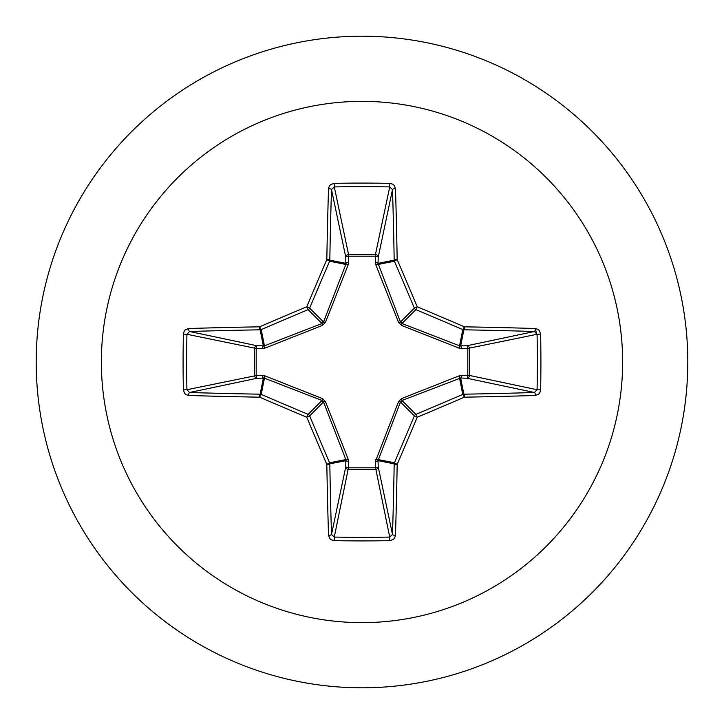 <?xml version="1.0" encoding="UTF-8"?>
<svg xmlns="http://www.w3.org/2000/svg" width="724" height="724" viewBox="0 0 724 724"><rect width="100%" height="100%" fill="white"/><g stroke="black" fill="none" stroke-linecap="round" stroke-linejoin="round"><path stroke-width="1.09" d="M535.362 395.476A521.199 45.422 180 0 1 464.401 397.177A520.583 45.368 157.5 0 1 417.232 417.232A520.583 45.368 112.5 0 1 397.177 464.401A521.199 45.422 90 0 1 395.476 535.362L394.625 538.032L393.376 539.389L389.865 540.62A520.809 199.308 180 0 1 362 540.909A520.809 199.308 180 0 1 334.135 540.62L334.28 537.072A518.013 198.231 0 0 0 362 537.353A518.013 198.231 0 0 0 389.72 537.072L392.498 534.43A518.393 45.178 -90 0 0 394.191 463.858A2.806 2.796 -78.8 0 1 394.408 462.781A517.778 45.123 -67.5 0 0 414.354 415.866A2.806 2.787 -45 0 1 415.866 414.354A517.778 45.123 -22.5 0 0 462.781 394.408A2.806 2.796 -11.2 0 1 463.858 394.191A518.393 45.178 0 0 0 534.43 392.498L537.072 389.72A518.013 198.231 -90 0 0 537.072 334.28L534.43 331.502A518.393 45.178 180 0 0 463.858 329.809A2.806 2.796 -168.8 0 1 462.781 329.592A517.778 45.123 -157.5 0 0 415.866 309.646A2.806 2.787 -135 0 1 414.354 308.134A517.778 45.123 -112.5 0 0 394.408 261.219A2.806 2.796 -101.2 0 1 394.191 260.142A518.393 45.178 -90 0 0 392.498 189.57L389.72 186.928L389.865 183.38L392.689 184.149L394.137 185.326L395.476 188.638A2.806 0.932 178.2 0 0 392.498 189.57L378.227 257.147L378.028 263.364L400.49 321.999L402.001 323.51L459.559 345.828L466.853 345.773A2.806 2.579 -101.9 0 1 469.442 348.57L469.442 375.43L537.072 389.72L540.62 389.865L539.851 392.689L538.674 394.137L535.362 395.476A2.806 0.932 -91.8 0 0 534.43 392.498L466.853 378.227L460.636 378.028L402.001 400.49L400.49 402.001L378.028 460.636A2.806 0.95 -1.8 0 1 375.367 461.586L398.553 401.63L401.63 398.553L459.441 375.729L467.804 375.557A2.806 0.959 -88.2 0 1 466.853 378.227A2.806 2.579 -78.1 0 0 469.442 375.43L467.804 375.557L467.804 348.443L459.441 348.271L401.63 325.447L398.553 322.37L375.729 264.559L375.557 256.196A2.806 0.959 -178.2 0 1 378.227 257.147A2.806 2.579 -168.1 0 0 375.43 254.558L389.72 186.928A518.013 198.231 180 0 0 334.28 186.928L331.502 189.57A2.806 0.932 -178.2 0 0 328.524 188.638L329.375 185.968L330.624 184.611L334.135 183.38A520.809 199.308 0 0 1 362 183.091A520.809 199.308 0 0 1 389.865 183.38M375.729 459.441A2.806 0.851 -159.1 0 0 378.172 459.559L394.408 462.781L397.177 464.401A2.806 0.552 -179 0 1 394.191 463.858L378.028 460.636L378.227 466.853A2.806 2.579 -11.9 0 1 375.43 469.442L348.57 469.442A2.806 2.579 11.9 0 1 345.773 466.853L345.828 459.559L323.51 402.001L321.999 400.49L264.441 378.172L257.147 378.227A2.806 2.579 78.1 0 1 254.558 375.43L254.558 348.57A2.806 2.579 101.9 0 1 257.147 345.773L264.441 345.828L321.999 323.51L323.51 321.999L345.828 264.441A2.806 0.851 -159.1 0 1 348.271 264.559L348.57 254.558L375.43 254.558L375.557 256.196L348.443 256.196A2.806 0.959 -1.8 0 0 345.773 257.147L331.502 189.57A518.393 45.178 90 0 0 329.809 260.142A2.806 2.796 101.2 0 1 329.592 261.219A517.778 45.123 112.5 0 0 309.646 308.134A2.806 2.787 135 0 1 308.134 309.646A517.778 45.123 157.5 0 0 261.219 329.592A2.806 2.796 168.8 0 1 260.142 329.809A518.393 45.178 180 0 0 189.57 331.502L186.928 334.28L183.38 334.135L184.149 331.311L185.326 329.863L188.638 328.524A521.199 45.422 0 0 1 259.599 326.823A520.583 45.368 -22.5 0 1 306.768 306.768A520.583 45.368 -67.5 0 1 326.823 259.599A521.199 45.422 -90 0 1 328.524 188.638M348.271 264.559L325.447 322.37L322.37 325.447L264.559 348.271L256.196 348.443L256.196 375.557L264.559 375.729L322.37 398.553L325.447 401.63L348.271 459.441L348.443 467.804L375.557 467.804L375.367 461.586M362 101.36A260.64 260.64 0 0 1 622.64 362A260.64 260.64 0 0 1 362 622.64A260.64 260.64 0 0 1 101.36 362A260.64 260.64 0 0 1 362 101.36M362 36.2A325.8 325.8 0 0 1 687.8 362A325.8 325.8 0 0 1 362 687.8A325.8 325.8 0 0 1 36.2 362A325.8 325.8 0 0 1 362 36.2A325.8 325.8 0 0 0 36.2 362A325.8 325.8 0 0 0 362 687.8M334.135 540.62L331.311 539.851L329.863 538.674L328.524 535.362A521.199 45.422 -90 0 1 326.823 464.401A520.583 45.368 -112.5 0 1 306.768 417.232A520.583 45.368 -157.5 0 1 259.599 397.177A521.199 45.422 180 0 1 188.638 395.476L185.968 394.625L184.611 393.376L183.38 389.865A520.809 199.308 -90 0 1 183.091 362A520.809 199.308 -90 0 1 183.38 334.135M536.638 334.37L535.47 328.533L536.638 334.37M395.476 188.638A521.199 45.422 90 0 1 397.177 259.599A520.583 45.368 67.5 0 1 417.232 306.768A520.583 45.368 22.5 0 1 464.401 326.823L462.781 329.592L459.559 345.828A2.806 0.851 110.9 0 1 459.441 348.271M535.362 328.524L538.032 329.375L539.389 330.624L540.62 334.135L537.072 334.28L467.804 348.443A2.806 0.959 88.2 0 0 466.853 345.773L534.43 331.502A2.806 0.932 91.8 0 0 535.362 328.524A521.199 45.422 0 0 0 464.401 326.823A2.806 0.552 91 0 1 463.858 329.809L460.636 345.972A2.806 0.95 88.2 0 1 461.586 348.633M188.638 328.524A2.806 0.932 -91.8 0 0 189.57 331.502L257.147 345.773A2.806 0.959 -88.2 0 0 256.196 348.443L186.928 334.28A518.013 198.231 90 0 0 186.647 362A518.013 198.231 90 0 0 186.928 389.72L189.57 392.498A2.806 0.932 91.8 0 0 188.638 395.476M183.38 389.865L186.928 389.72L256.196 375.557A2.806 0.959 88.2 0 0 257.147 378.227L189.57 392.498A518.393 45.178 0 0 0 260.142 394.191A2.806 2.796 11.2 0 1 261.219 394.408L259.599 397.177A2.806 0.552 91 0 1 260.142 394.191L263.364 378.028A2.806 0.95 88.2 0 1 262.414 375.367M264.559 375.729A2.806 0.851 110.9 0 0 264.441 378.172L261.219 394.408A517.778 45.123 22.5 0 0 308.134 414.354A2.806 2.787 45 0 1 309.646 415.866L306.768 417.232L308.134 414.354L321.999 400.49L322.37 398.553M325.447 401.63L323.51 402.001L309.646 415.866A517.778 45.123 67.5 0 0 329.592 462.781A2.806 2.796 78.8 0 1 329.809 463.858A2.806 0.552 179 0 1 326.823 464.401L329.592 462.781L345.828 459.559A2.806 0.851 159.1 0 0 348.271 459.441M348.633 461.586A2.806 0.95 -178.2 0 1 345.972 460.636L329.809 463.858A518.393 45.178 90 0 0 331.502 534.43L334.28 537.072L348.443 467.804A2.806 0.959 -178.2 0 1 345.773 466.853L331.502 534.43A2.806 0.932 178.2 0 1 328.524 535.362M348.633 262.414A2.806 0.95 -1.8 0 0 345.972 263.364L329.809 260.142A2.806 0.552 -179 0 0 326.823 259.599L329.592 261.219L345.828 264.441L345.773 257.147A2.806 2.579 168.1 0 1 348.57 254.558L334.28 186.928L334.135 183.38M398.553 401.63L400.49 402.001L414.354 415.866L417.232 417.232L415.866 414.354L402.001 400.49L401.63 398.553M395.476 535.362A2.806 0.932 -178.2 0 1 392.498 534.43L378.227 466.853A2.806 0.959 -1.8 0 1 375.557 467.804L389.72 537.072L389.865 540.62M459.441 375.729A2.806 0.851 -110.9 0 1 459.559 378.172L462.781 394.408L464.401 397.177A2.806 0.552 -91 0 0 463.858 394.191L460.636 378.028A2.806 0.95 -88.2 0 0 461.586 375.367M401.63 325.447L402.001 323.51L415.866 309.646L417.232 306.768L414.354 308.134L400.49 321.999L398.553 322.37M375.729 264.559A2.806 0.851 159.1 0 1 378.172 264.441L394.408 261.219L397.177 259.599A2.806 0.552 179 0 0 394.191 260.142L378.028 263.364A2.806 0.95 -178.2 0 0 375.367 262.414M264.559 348.271A2.806 0.851 -110.9 0 1 264.441 345.828L261.219 329.592L259.599 326.823A2.806 0.552 -91 0 0 260.142 329.809L263.364 345.972A2.806 0.95 -88.2 0 0 262.414 348.633M325.447 322.37L323.51 321.999L309.646 308.134L306.768 306.768L308.134 309.646L321.999 323.51L322.37 325.447M540.62 334.135A520.809 199.308 90 0 1 540.62 389.865"/></g></svg>
